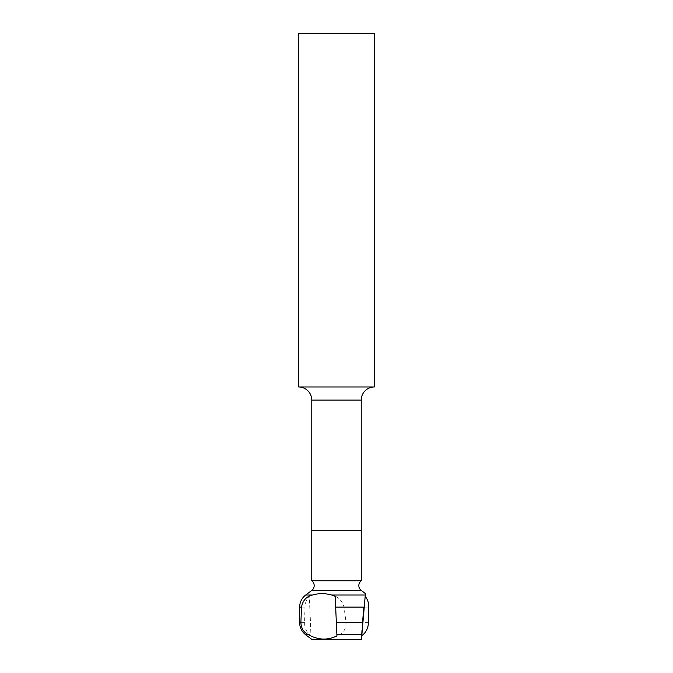 <?xml version="1.0" encoding="UTF-8"?>
<svg xmlns="http://www.w3.org/2000/svg" width="673" height="673" viewBox="0 0 673 673"><rect width="100%" height="100%" fill="white"/><g stroke="black" fill="none" stroke-linecap="round" stroke-linejoin="round"><path stroke-width="0.5" stroke-dasharray="3.37 2.52" d="M311.767 580.765L361.25 580.765M310.909 635.909C320.516 640.469 329.955 640.09 339.226 634.765C343.853 632.46 346.141 628.431 346.065 622.668L344.088 607.113C342.069 600.417 337.905 596.379 331.612 595.025C325.21 593.174 318.876 593.174 312.592 595.025L309.168 596.337C306.535 599.315 305.13 602.907 304.953 607.113L304.6 622.668C304.6 627.631 306.274 631.669 309.614 634.765L310.909 635.909A611.757 305.879 -90 0 0 309.168 596.337M374.356 386.975L298.644 386.975L374.356 386.975M361.233 530.29L311.75 530.29M374.356 33.65L298.644 33.65M361.233 639.35L311.767 639.35M336.904 634.765A611.757 305.879 90 0 0 335.196 596.337M362.015 630.037A611.757 611.757 0 0 1 362.537 622.668M363.933 607.113A611.757 611.757 0 0 1 365.136 596.337L365.296 595.025L331.612 595.025M361.233 590.44L311.767 590.44M304.953 607.113L299.653 607.113M312.592 595.025L305.685 595.025M304.6 622.668L299.653 622.668M309.614 634.765L305.685 634.765M311.767 400.099L361.233 400.099M362.991 634.765L339.226 634.765M368.417 622.668L346.065 622.668M368.762 607.113L344.088 607.113"/><path stroke-width="1.01" d="M361.25 580.765L311.75 580.765L311.75 530.29L361.25 530.29L361.25 580.765A6.057 6.057 0 0 0 361.233 590.44L365.464 593.628L365.296 595.025L365.464 593.628M311.767 580.765A6.057 6.057 0 0 1 311.767 590.44L305.685 595.025L312.592 595.025C318.766 593.174 325.101 593.174 331.612 595.025L335.196 596.337L336.929 635.909C327.574 640.469 318.11 640.09 308.554 634.765C303.801 632.46 301.252 628.431 300.898 622.668L301.479 607.113C302.783 600.417 306.484 596.379 312.592 595.025M365.136 596.337C367.601 599.315 368.812 602.907 368.762 607.113L368.417 622.668C368.232 627.631 366.415 631.669 362.991 634.765L361.662 635.909L361.233 639.35L311.767 639.35L305.685 634.765A15.143 15.143 0 0 1 299.653 622.668L299.653 607.113A15.143 15.143 0 0 1 305.685 595.025M361.485 639.157L365.296 595.025L331.612 595.025M298.644 386.975L374.356 386.975L374.356 33.65L298.644 33.65L298.644 386.975L374.356 386.975A13.123 13.123 0 0 0 361.233 400.099L311.767 400.099A13.123 13.123 0 0 0 298.644 386.975L298.644 386.975M361.233 530.29L361.233 400.099M311.767 530.29L311.767 400.099M336.929 635.909A611.757 305.879 90 0 0 336.904 634.765M361.662 635.909A611.757 611.757 0 0 1 362.015 630.037M336.483 622.668L362.537 622.668A611.757 611.757 0 0 1 363.933 607.113L335.785 607.113M311.767 590.44L361.233 590.44M336.895 634.765L361.721 634.765M305.685 634.765L308.554 634.765M299.653 622.668L300.898 622.668M299.653 607.113L301.479 607.113"/></g></svg>
